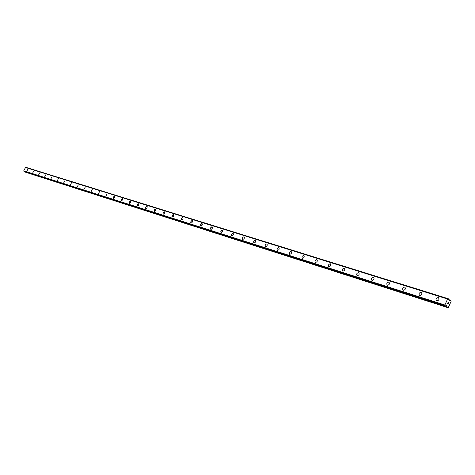 <?xml version="1.0" encoding="UTF-8"?>
<svg xmlns="http://www.w3.org/2000/svg" width="475" height="475" viewBox="0 0 475 475"><rect width="100%" height="100%" fill="white"/><g stroke="black" fill="none" stroke-linecap="round" stroke-linejoin="round"><path stroke-width="0.71" d="M436.561 300.865C435.522 299.119 436.086 298.021 438.247 297.564L438.407 297.629C439.452 299.375 438.888 300.473 436.721 300.924L436.561 300.865C435.522 299.119 436.086 298.021 438.253 297.564L438.413 297.629C439.452 299.375 438.888 300.473 436.721 300.93M419.55 295.468C418.552 293.77 419.104 292.689 421.206 292.226L421.361 292.291C422.358 293.995 421.8 295.076 419.698 295.527L419.55 295.468C418.552 293.77 419.104 292.689 421.206 292.226L421.355 292.285C422.352 293.989 421.8 295.07 419.698 295.527M403.121 290.261C402.165 288.598 402.711 287.535 404.753 287.078L404.896 287.132C405.852 288.8 405.306 289.857 403.263 290.32L403.121 290.261C402.165 288.598 402.705 287.535 404.747 287.072L404.89 287.132C405.846 288.794 405.306 289.857 403.263 290.314M387.256 285.232C386.335 283.605 386.87 282.56 388.853 282.097L388.989 282.15C389.904 283.783 389.369 284.822 387.386 285.285L387.25 285.232C386.335 283.605 386.87 282.56 388.853 282.097L388.989 282.15C389.904 283.777 389.369 284.822 387.386 285.285M371.913 280.369C371.034 278.777 371.563 277.75 373.487 277.287L373.617 277.341C374.496 278.932 373.968 279.959 372.038 280.416L371.913 280.369C371.034 278.777 371.557 277.75 373.487 277.287L373.617 277.335C374.496 278.926 373.968 279.953 372.038 280.416M357.075 275.666C356.238 274.111 356.755 273.101 358.625 272.632L358.75 272.686C359.593 274.241 359.076 275.251 357.2 275.714L357.075 275.66C356.232 274.111 356.749 273.101 358.625 272.632L358.75 272.68C359.587 274.235 359.07 275.245 357.194 275.708M342.724 271.112C341.917 269.592 342.422 268.601 344.244 268.132L344.363 268.179C345.171 269.699 344.66 270.697 342.837 271.16L342.718 271.112C341.911 269.592 342.422 268.595 344.244 268.132L344.363 268.179C345.171 269.699 344.66 270.691 342.831 271.154M328.825 266.707C328.047 265.216 328.546 264.237 330.321 263.773L330.434 263.815C331.212 265.305 330.707 266.285 328.932 266.748L328.819 266.707C328.047 265.216 328.546 264.237 330.321 263.767L330.434 263.815C331.206 265.305 330.707 266.285 328.926 266.748M315.358 262.438C314.616 260.977 315.109 260.015 316.837 259.546L316.944 259.593C317.686 261.048 317.193 262.01 315.459 262.479L315.353 262.438C314.61 260.977 315.103 260.015 316.837 259.546L316.938 259.587C317.686 261.048 317.187 262.01 315.459 262.479M302.308 258.299C301.595 256.868 302.076 255.924 303.762 255.455L303.863 255.497C304.582 256.928 304.095 257.872 302.409 258.341L302.308 258.299C301.589 256.868 302.076 255.924 303.762 255.455L303.863 255.497C304.576 256.922 304.089 257.872 302.403 258.335M289.655 254.285C288.966 252.89 289.447 251.952 291.092 251.489L291.187 251.524C291.87 252.926 291.395 253.858 289.75 254.327L289.655 254.285C288.966 252.884 289.441 251.952 291.086 251.483L291.187 251.524C291.87 252.926 291.389 253.858 289.744 254.321M277.382 250.396C276.717 249.025 277.192 248.104 278.795 247.635L278.884 247.671C279.543 249.048 279.074 249.969 277.471 250.432L277.376 250.396C276.717 249.025 277.186 248.104 278.789 247.635L278.884 247.671C279.543 249.048 279.068 249.963 277.465 250.432M265.466 246.62C264.83 245.272 265.299 244.364 266.861 243.901L266.95 243.936C267.579 245.284 267.116 246.187 265.555 246.65L265.466 246.614C264.83 245.272 265.293 244.364 266.861 243.901L266.944 243.936C267.579 245.284 267.116 246.187 265.549 246.65M253.899 242.951C253.288 241.632 253.745 240.736 255.271 240.273L255.36 240.303C255.966 241.627 255.508 242.517 253.982 242.986L253.893 242.951C253.288 241.627 253.745 240.736 255.271 240.273L255.354 240.303C255.966 241.627 255.508 242.517 253.977 242.98M242.66 239.388C242.072 238.094 242.523 237.209 244.013 236.746L244.097 236.776C244.684 238.076 244.227 238.955 242.737 239.418L242.66 239.388C242.078 238.094 242.529 237.215 244.019 236.746L244.097 236.782C244.684 238.076 244.233 238.955 242.743 239.418M231.741 235.927C231.177 234.656 231.622 233.789 233.083 233.32L233.16 233.356C233.718 234.626 233.273 235.493 231.818 235.956L231.741 235.927C231.177 234.656 231.622 233.783 233.077 233.32L233.154 233.35C233.718 234.626 233.273 235.493 231.818 235.956M221.124 232.56L221.023 230.969L222.039 230.007L222.781 230.304L222.745 231.325L221.831 232.483L220.976 232.447L220.816 231.545L221.588 230.256L222.52 230.019L222.621 231.61L221.196 232.59M210.805 229.288L210.71 227.721L212.105 226.753L212.491 227.264L212.266 228.344L211.488 229.205L210.657 229.176L210.585 228.006L211.262 227.014L212.171 226.783L212.467 227.78L211.708 229.051L210.87 229.312M200.759 226.1L200.676 224.562L202.112 223.63L202.314 224.895L201.43 226.017L200.509 225.833L200.676 224.562L201.649 223.618L202.409 224.105L202.029 225.435L200.824 226.13M190.98 223.001L190.908 221.487L192.316 220.56L192.506 221.801L191.633 222.917L190.742 222.739L190.908 221.487L191.87 220.554L192.607 221.029L192.048 222.573L191.045 223.03M181.462 219.984L181.402 218.494L182.715 217.55L183.059 218.031L182.839 219.07L181.895 219.99L181.23 219.723L181.278 218.761L182.139 217.663L182.911 217.681L183.035 218.524L182.501 219.557L181.521 220.008M172.188 217.045L172.021 215.846L172.864 214.759L173.713 214.92L173.535 216.137L172.609 217.051L171.914 216.594L172.467 215.092L173.428 214.641L173.761 215.116L173.535 216.137L172.247 217.069M163.157 214.178L163.115 212.735L164.439 211.832L164.593 213.02L163.762 214.094L162.937 213.934L163.115 212.735L164.023 211.826L164.7 212.272L164.154 213.756L163.21 214.201M154.351 211.387L154.322 209.968L155.562 209.047L155.842 209.974L155.141 211.155L154.227 211.292L154.316 209.962L155.212 209.071L155.871 209.505L155.497 210.746L154.405 211.411M145.772 208.667L145.629 207.522L146.437 206.471L147.22 206.619L147.042 207.783L145.979 208.709L145.51 208.02L146.057 206.797L147.012 206.376L147.036 207.783L145.819 208.685M137.4 206.013L137.382 204.63L138.629 203.751L138.759 204.885L137.964 205.918L137.198 205.776L137.376 204.63L138.243 203.751L138.866 204.167L138.498 205.378L137.447 206.031M129.23 203.425L129.224 202.059L130.393 201.168L130.453 202.552L129.604 203.419L129.034 203.193L129.889 201.281L130.56 201.281L130.643 202.053L130.144 203.009L129.277 203.442M121.262 200.895L121.256 199.553L122.093 198.692L122.651 198.912L121.802 200.8L121.149 200.806L121.143 199.797L122.461 198.687L122.461 200.034L121.303 200.913M113.478 198.431L113.299 197.594L114.131 196.347L114.849 196.472L114.659 197.576L113.673 198.461L113.258 197.826L113.78 196.662L114.665 196.246L114.659 197.576L113.525 198.449M105.883 196.021L107.053 193.865L105.925 196.038M98.462 193.669L99.578 191.52L98.503 193.681M91.218 191.372L92.316 189.246L91.253 191.383M84.128 189.121L85.263 187.043L84.17 189.139M77.193 186.924L78.333 184.876M77.241 186.942L78.322 184.87L77.241 186.942M70.425 184.775L71.535 182.744M63.81 182.679L64.915 180.672M57.327 180.625L58.413 178.636M50.991 178.612L52.066 176.647M44.787 176.647L45.849 174.699M38.712 174.723L39.769 172.793M32.769 172.835L33.808 170.929M26.956 170.994L27.983 169.106M447.949 307.675L25.585 172.241L447.171 307.188L446.761 305.781L445.455 306.108L444.873 304.997L447.593 299.007L448.287 298.71L448.976 300.295L450.342 300.028L451.25 301.055L448.341 307.462L447.949 307.675L447.171 307.188M25.395 171.873L25.585 172.241M25.508 167.455L447.688 298.983L25.513 167.455L23.75 170.822L24.249 171.511L445.455 306.108M25.555 167.467L448.198 298.751M25.947 167.331L448.287 298.71L25.882 167.348M447.379 303.679L447.658 303.858L447.628 303.121L447.379 303.679M447.658 303.858L447.794 303.555L447.658 303.858M447.984 304.059L448.24 303.507L447.984 304.059M447.996 304.16L448.281 303.537L447.996 304.166L447.302 303.721L447.587 303.092M447.99 302.712L447.937 302.32L448.637 302.765L447.937 302.32M448.637 302.765L447.996 302.45L448.632 302.765M23.756 170.852L444.879 305.045M23.75 170.822L444.873 304.997M25.442 167.467L447.593 299.007M25.472 167.455L447.628 298.989M25.442 172.045L446.999 306.874M446.144 305.752L446.88 305.989M446.34 305.645L446.761 305.781M24.237 171.505L445.443 306.102M23.934 171.338L445.057 305.858M23.904 171.267L445.027 305.734M23.78 170.887L444.909 305.104M448.988 300.301L449.403 300.432M448.774 299.648L450.092 300.058"/></g></svg>
